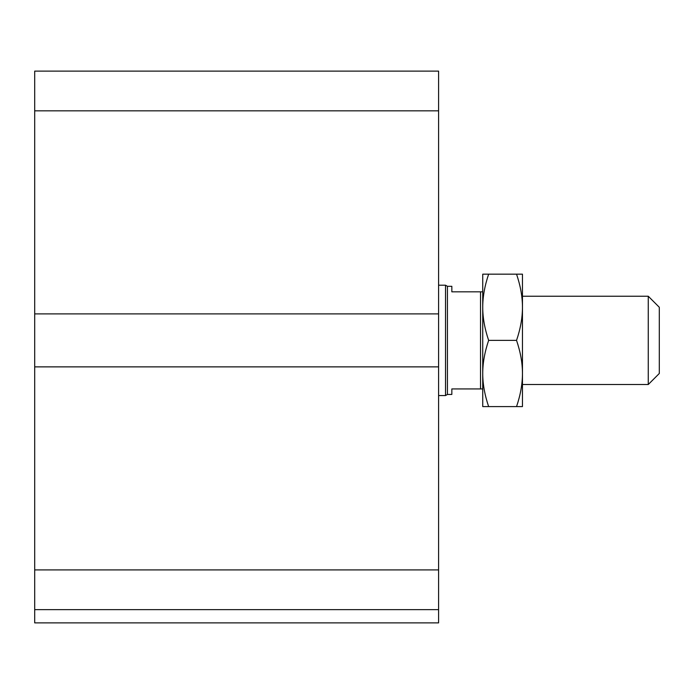 <?xml version="1.0" encoding="UTF-8"?>
<svg xmlns="http://www.w3.org/2000/svg" width="694" height="694" viewBox="0 0 694 694"><rect width="100%" height="100%" fill="white"/><g stroke="black" fill="none" stroke-linecap="round" stroke-linejoin="round"><path stroke-width="1.04" d="M438.591 609.644L34.7 609.644L34.7 622.882L438.591 622.882L438.591 71.118L34.7 71.118L34.7 110.84L438.591 110.84M34.7 609.644L34.7 366.866L438.591 366.866M34.7 366.866L34.7 313.896L438.591 313.896M34.7 313.896L34.7 110.84M648.265 340.381L648.265 384.519L659.3 373.485L659.3 307.269L648.265 296.234L648.265 340.381M482.738 291.827L451.837 291.827L451.837 286.31L447.422 286.31L447.422 394.452L451.837 394.452L451.837 388.935L482.738 388.935M480.526 291.827L480.526 388.935M438.591 285.199L445.513 285.199L445.513 395.554L438.591 395.554M447.422 286.31L445.513 285.199M516.544 340.381C520.5 328.713 522.469 317.678 522.461 307.269L522.461 373.485C522.469 363.075 520.5 352.04 516.544 340.381L488.645 340.381C484.698 352.04 482.729 363.075 482.738 373.485C482.729 383.895 484.698 394.929 488.645 406.589L482.738 406.589L482.738 274.165L488.645 274.165C484.698 285.833 482.729 296.867 482.738 307.269C482.729 317.678 484.698 328.713 488.645 340.381M516.544 274.165L522.461 274.165L522.461 307.269C522.469 296.867 520.5 285.833 516.544 274.165L488.645 274.165M522.461 406.589L516.544 406.589C520.5 394.929 522.469 383.895 522.461 373.485L522.461 406.589M516.544 406.589L488.645 406.589M34.7 569.913L438.591 569.913M522.461 384.519L648.265 384.519M522.461 296.234L648.265 296.234M447.422 394.452L445.513 395.554"/></g></svg>
